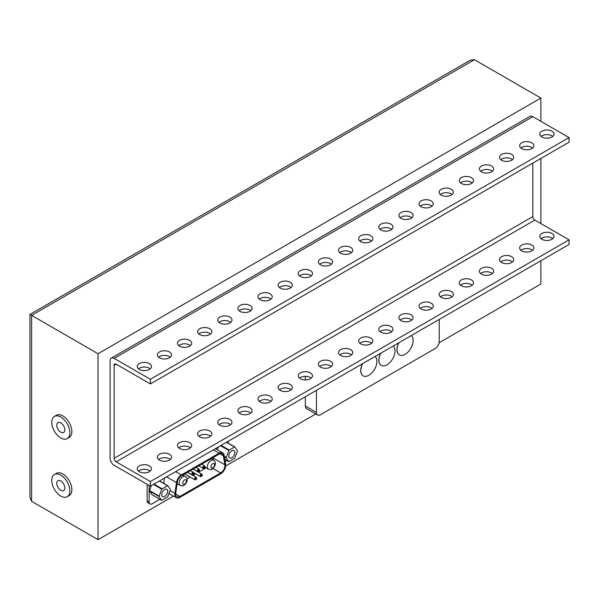 <?xml version="1.0" encoding="UTF-8"?>
<svg xmlns="http://www.w3.org/2000/svg" width="599" height="599" viewBox="0 0 599 599"><rect width="100%" height="100%" fill="white"/><g stroke="black" fill="none" stroke-linecap="round" stroke-linejoin="round"><path stroke-width="0.9" d="M439.089 342.763L540.867 284.001L540.867 260.76M540.867 223.569L540.867 158.488M540.867 121.305L540.867 98.064L98.041 353.724L98.041 539.669L173.53 496.084M225.651 465.992L315.778 413.961M98.041 539.669L31.62 501.318L29.95 497.627L29.95 314.415L31.62 315.373L31.62 501.318M98.041 353.724L31.62 315.373L474.445 59.713L470.417 60.11L29.95 314.415M67.208 438.618L69.222 437.45A12.811 7.398 -120 0 0 71.873 431.587A12.811 7.398 -120 0 0 66.279 418.694A12.811 7.398 -120 0 0 56.411 415.264L54.397 416.425A12.811 7.398 60 0 1 64.273 419.862A12.811 7.398 60 0 1 69.858 432.748A12.811 7.398 60 0 1 67.208 438.618A12.811 7.398 60 0 1 54.397 431.22A12.811 7.398 60 0 1 54.397 416.425M67.208 496.721L69.222 495.56A12.811 7.398 -120 0 0 71.873 489.697A12.811 7.398 -120 0 0 66.279 476.804A12.811 7.398 -120 0 0 56.411 473.375L54.397 474.535A12.811 7.398 60 0 1 64.273 477.965A12.811 7.398 60 0 1 69.858 490.858A12.811 7.398 60 0 1 67.208 496.721A12.811 7.398 60 0 1 54.397 489.323A12.811 7.398 60 0 1 54.397 474.535M540.867 98.064L474.445 59.713M64.827 429.842A5.691 3.287 -120 0 0 62.341 424.114A5.691 3.287 -120 0 0 57.961 422.587A5.691 3.287 -120 0 0 57.961 429.161A5.691 3.287 -120 0 0 63.651 432.448A5.691 3.287 -120 0 0 64.827 429.842M64.827 487.953A5.691 3.287 -120 0 0 62.341 482.225A5.691 3.287 -120 0 0 57.961 480.697A5.691 3.287 -120 0 0 57.961 487.272A5.691 3.287 -120 0 0 63.651 490.559A5.691 3.287 -120 0 0 64.827 487.953M190.475 470.634A1.423 0.824 120 0 0 190.475 470.642L193.417 472.341C194.398 473.697 193.926 474.52 191.994 474.805A1.423 0.824 -60 0 1 191.777 473.667A1.423 0.824 -60 0 1 192.706 472.416A1.423 0.824 -60 0 1 193.417 472.341M184.896 473.854A1.423 0.824 120 0 0 185.151 474.206L194.81 479.784A1.423 0.824 -60 0 1 194.593 478.638A1.423 0.824 -60 0 1 195.521 477.388A1.423 0.824 -60 0 1 196.232 477.321C197.221 478.668 196.742 479.492 194.81 479.784A1.423 0.824 -60 0 0 195.521 479.709M167.772 496.856L170.445 489.495L167.705 485.639L161.73 489.181L159.057 496.541L161.79 500.397L167.772 496.856M152.213 494.849L161.73 500.337M151.255 485.699L149.391 490.963L152.064 494.759M164.747 489.533A4.268 2.463 120 0 0 161.955 493.291A4.268 2.463 120 0 0 162.614 496.713A4.268 2.463 120 0 0 166.881 494.25A4.268 2.463 120 0 0 166.881 489.323A4.268 2.463 120 0 0 164.747 489.533M226.123 457.816L228.855 461.679L234.838 458.13L237.511 450.777L234.771 446.914L229.14 450.029L226.123 457.816L224.4 456.82M218.321 446.981L217.28 449.662M231.813 450.807A4.268 2.463 120 0 0 229.028 454.574A4.268 2.463 120 0 0 229.679 457.995A4.268 2.463 120 0 0 233.954 455.532A4.268 2.463 120 0 0 233.954 450.598A4.268 2.463 120 0 0 231.813 450.807M228.092 443.058L228.092 441.336M149.151 485.497L149.151 502.022A4.268 2.463 120 0 0 150.035 503.976L148.02 502.816A4.268 2.463 -60 0 1 147.137 500.861L147.137 484.336M150.035 503.976A4.268 2.463 120 0 0 152.168 503.766L159.896 499.304M168.813 494.16L169.502 493.763M225.202 461.604A4.268 2.463 120 0 0 226.564 460.354M163.752 483.356L164.5 478.054M181.437 474.925L219.152 453.151A7.113 4.111 -60 0 1 222.708 452.799A7.113 4.111 -60 0 1 224.108 455.09L225.628 464.158A7.113 4.111 120 0 1 220.672 473.839L179.917 497.365A7.113 4.111 -60 0 1 176.361 497.724A7.113 4.111 -60 0 1 174.96 493.411L176.48 482.584A7.113 4.111 -60 0 1 181.437 474.925L175.679 471.6M223.315 455.704L224.835 464.779A5.975 3.452 -60 0 1 220.672 472.911L179.917 496.436A5.975 3.452 -60 0 1 176.93 496.736A5.975 3.452 -60 0 1 175.754 493.112L177.274 482.285A5.975 3.452 -60 0 1 181.437 475.853L219.152 454.079A5.975 3.452 -60 0 1 222.139 453.78A5.975 3.452 -60 0 1 223.315 455.704L219.885 453.728M213.109 460.032A5.975 3.452 120 0 0 213.162 458.04L213.079 457.584M176.937 484.681L177.94 484.097M187.03 478.856L190.115 477.074M192.96 475.426L195.693 473.854M198.539 472.207L206.123 467.826M316.437 390.331L316.437 412.411A5.691 3.287 120 0 0 317.612 415.017A5.691 3.287 120 0 0 320.465 414.74L435.196 348.498A5.691 3.287 120 0 0 439.224 341.527L439.224 319.447M305.363 376.344L305.363 379.916M305.363 396.725L305.363 406.025L316.437 412.411M398.717 342.83A11.388 6.574 120 0 0 399.308 354.87A11.388 6.574 120 0 0 399.361 354.9M380.605 353.29A11.388 6.574 120 0 0 381.196 365.33A11.388 6.574 120 0 0 381.241 365.36M362.485 363.75A11.388 6.574 120 0 0 363.076 375.79A11.388 6.574 120 0 0 363.129 375.82M317.612 415.017L306.546 408.63A5.691 3.287 -60 0 1 305.363 406.025M411.303 335.56A11.388 6.574 -60 0 1 412.389 344.822A11.388 6.574 -60 0 1 405.104 354.368A11.388 6.574 -60 0 1 399.413 354.93A11.388 6.574 -60 0 1 398.897 342.725M393.191 346.02A11.388 6.574 -60 0 1 394.269 355.282A11.388 6.574 -60 0 1 386.984 364.828A11.388 6.574 -60 0 1 381.293 365.39A11.388 6.574 -60 0 1 380.784 353.185M375.071 356.48A11.388 6.574 -60 0 1 376.157 365.742A11.388 6.574 -60 0 1 368.872 375.281A11.388 6.574 -60 0 1 363.181 375.85A11.388 6.574 -60 0 1 362.672 363.638M569.05 137.575L569.05 142.218L150.379 383.937L150.379 379.294L569.05 137.575L532.818 116.655A5.691 3.287 60 0 0 529.973 116.371L111.302 358.09A5.691 3.287 -120 0 0 110.119 360.695L110.119 458.317A5.691 3.287 -120 0 0 114.147 465.288L150.379 486.208L150.379 481.559L569.05 239.84L534.832 220.08A2.845 1.64 -120 0 1 532.818 216.598L532.818 163.138M569.05 239.84L569.05 244.489L150.379 486.208M150.379 383.937L116.161 364.185A2.845 1.64 60 0 0 114.731 364.042A2.845 1.64 60 0 0 114.147 365.345L114.147 458.317A2.845 1.64 60 0 0 116.161 461.807L150.379 481.559M139.305 471.683A7.113 4.111 0 0 0 149.368 471.683A7.113 4.111 0 0 0 151.457 468.777A7.113 4.111 0 0 0 144.337 464.667A7.113 4.111 0 0 0 137.223 468.777A7.113 4.111 0 0 0 139.305 471.683M159.431 460.062A7.113 4.111 0 0 0 169.495 460.062A7.113 4.111 0 0 0 171.584 457.157A7.113 4.111 0 0 0 164.463 453.046A7.113 4.111 0 0 0 157.35 457.157A7.113 4.111 0 0 0 159.431 460.062M179.565 448.441A7.113 4.111 0 0 0 189.628 448.441A7.113 4.111 0 0 0 191.71 445.536A7.113 4.111 0 0 0 184.597 441.426A7.113 4.111 0 0 0 177.476 445.536A7.113 4.111 0 0 0 179.565 448.441M199.692 436.821A7.113 4.111 0 0 0 209.755 436.821A7.113 4.111 0 0 0 211.836 433.916A7.113 4.111 0 0 0 204.723 429.805A7.113 4.111 0 0 0 197.61 433.916A7.113 4.111 0 0 0 199.692 436.821M219.818 425.2A7.113 4.111 0 0 0 229.881 425.2A7.113 4.111 0 0 0 231.97 422.288A7.113 4.111 0 0 0 224.85 418.184A7.113 4.111 0 0 0 217.737 422.288A7.113 4.111 0 0 0 219.818 425.2M239.944 413.572A7.113 4.111 0 0 0 250.015 413.572A7.113 4.111 0 0 0 252.097 410.667A7.113 4.111 0 0 0 244.984 406.564A7.113 4.111 0 0 0 237.863 410.667A7.113 4.111 0 0 0 239.944 413.572M260.078 401.951A7.113 4.111 0 0 0 270.142 401.951A7.113 4.111 0 0 0 272.223 399.046A7.113 4.111 0 0 0 265.11 394.943A7.113 4.111 0 0 0 257.989 399.046A7.113 4.111 0 0 0 260.078 401.951M280.205 390.331A7.113 4.111 0 0 0 290.268 390.331A7.113 4.111 0 0 0 292.357 387.426A7.113 4.111 0 0 0 285.236 383.323A7.113 4.111 0 0 0 278.123 387.426A7.113 4.111 0 0 0 280.205 390.331M300.331 378.71A7.113 4.111 0 0 0 310.394 378.71A7.113 4.111 0 0 0 312.483 375.805A7.113 4.111 0 0 0 305.363 371.694A7.113 4.111 0 0 0 298.25 375.805A7.113 4.111 0 0 0 300.331 378.71M320.465 367.09A7.113 4.111 0 0 0 330.528 367.09A7.113 4.111 0 0 0 332.61 364.185A7.113 4.111 0 0 0 325.497 360.074A7.113 4.111 0 0 0 318.376 364.185A7.113 4.111 0 0 0 320.465 367.09M340.591 355.469A7.113 4.111 0 0 0 350.655 355.469A7.113 4.111 0 0 0 352.736 352.564A7.113 4.111 0 0 0 345.623 348.453A7.113 4.111 0 0 0 338.51 352.564A7.113 4.111 0 0 0 340.591 355.469M360.718 343.848A7.113 4.111 0 0 0 370.781 343.848A7.113 4.111 0 0 0 372.87 340.943A7.113 4.111 0 0 0 365.749 336.833A7.113 4.111 0 0 0 358.636 340.943A7.113 4.111 0 0 0 360.718 343.848M380.852 332.228A7.113 4.111 0 0 0 390.915 332.228A7.113 4.111 0 0 0 392.996 329.323A7.113 4.111 0 0 0 385.883 325.212A7.113 4.111 0 0 0 378.763 329.323A7.113 4.111 0 0 0 380.852 332.228M400.978 320.607A7.113 4.111 0 0 0 411.041 320.607A7.113 4.111 0 0 0 413.123 317.702A7.113 4.111 0 0 0 406.01 313.591A7.113 4.111 0 0 0 398.889 317.702A7.113 4.111 0 0 0 400.978 320.607M421.104 308.987A7.113 4.111 0 0 0 431.168 308.987A7.113 4.111 0 0 0 433.257 306.082A7.113 4.111 0 0 0 426.136 301.971A7.113 4.111 0 0 0 419.023 306.082A7.113 4.111 0 0 0 421.104 308.987M441.231 297.366A7.113 4.111 0 0 0 451.302 297.366A7.113 4.111 0 0 0 453.383 294.461A7.113 4.111 0 0 0 446.262 290.35A7.113 4.111 0 0 0 439.149 294.461A7.113 4.111 0 0 0 441.231 297.366M461.365 285.745A7.113 4.111 0 0 0 471.428 285.745A7.113 4.111 0 0 0 473.51 282.84A7.113 4.111 0 0 0 466.396 278.73A7.113 4.111 0 0 0 459.276 282.84A7.113 4.111 0 0 0 461.365 285.745M481.491 274.125A7.113 4.111 0 0 0 491.554 274.125A7.113 4.111 0 0 0 493.636 271.22A7.113 4.111 0 0 0 486.523 267.109A7.113 4.111 0 0 0 479.41 271.22A7.113 4.111 0 0 0 481.491 274.125M501.618 262.504A7.113 4.111 0 0 0 511.681 262.504A7.113 4.111 0 0 0 513.77 259.599A7.113 4.111 0 0 0 506.649 255.488A7.113 4.111 0 0 0 499.536 259.599A7.113 4.111 0 0 0 501.618 262.504M521.751 250.876A7.113 4.111 0 0 0 531.815 250.876A7.113 4.111 0 0 0 533.896 247.971A7.113 4.111 0 0 0 526.783 243.868A7.113 4.111 0 0 0 519.662 247.971A7.113 4.111 0 0 0 521.751 250.876M541.878 239.256A7.113 4.111 0 0 0 551.941 239.256A7.113 4.111 0 0 0 554.023 236.35A7.113 4.111 0 0 0 546.909 232.247A7.113 4.111 0 0 0 539.789 236.35A7.113 4.111 0 0 0 541.878 239.256M150.379 379.294L114.147 358.374A5.691 3.287 -120 0 0 111.302 358.09M138.466 368.834A7.113 4.111 180 0 1 149.368 368.25A7.113 4.111 180 0 1 150.207 368.834M158.6 357.214A7.113 4.111 180 0 1 169.495 356.63A7.113 4.111 180 0 1 170.333 357.214M178.727 345.593A7.113 4.111 180 0 1 189.628 345.009A7.113 4.111 180 0 1 190.46 345.593M198.853 333.972A7.113 4.111 180 0 1 209.755 333.388A7.113 4.111 180 0 1 210.593 333.972M218.987 322.352A7.113 4.111 180 0 1 229.881 321.768A7.113 4.111 180 0 1 230.72 322.352M239.113 310.724A7.113 4.111 180 0 1 250.015 310.147A7.113 4.111 180 0 1 250.846 310.724M259.24 299.103A7.113 4.111 180 0 1 270.142 298.527A7.113 4.111 180 0 1 270.98 299.103M279.366 287.483A7.113 4.111 180 0 1 290.268 286.906A7.113 4.111 180 0 1 291.107 287.483M299.5 275.862A7.113 4.111 180 0 1 310.394 275.285A7.113 4.111 180 0 1 311.233 275.862M319.626 264.241A7.113 4.111 180 0 1 330.528 263.665A7.113 4.111 180 0 1 331.359 264.241M339.753 252.621A7.113 4.111 180 0 1 350.655 252.037A7.113 4.111 180 0 1 351.493 252.621M359.887 241A7.113 4.111 180 0 1 370.781 240.416A7.113 4.111 180 0 1 371.62 241M380.013 229.38A7.113 4.111 180 0 1 390.915 228.796A7.113 4.111 180 0 1 391.746 229.38M400.139 217.759A7.113 4.111 180 0 1 411.041 217.175A7.113 4.111 180 0 1 411.88 217.759M420.266 206.138A7.113 4.111 180 0 1 431.168 205.554A7.113 4.111 180 0 1 432.006 206.138M440.4 194.518A7.113 4.111 180 0 1 451.302 193.934A7.113 4.111 180 0 1 452.133 194.518M460.526 182.897A7.113 4.111 180 0 1 471.428 182.313A7.113 4.111 180 0 1 472.259 182.897M480.653 171.277A7.113 4.111 180 0 1 491.554 170.693A7.113 4.111 180 0 1 492.393 171.277M500.786 159.656A7.113 4.111 180 0 1 511.681 159.072A7.113 4.111 180 0 1 512.519 159.656M520.913 148.028A7.113 4.111 180 0 1 531.815 147.451A7.113 4.111 180 0 1 532.646 148.028M541.039 136.407A7.113 4.111 180 0 1 551.941 135.831A7.113 4.111 180 0 1 552.78 136.407M139.305 369.411A7.113 4.111 0 0 0 147.062 370.302A7.113 4.111 0 0 0 151.457 366.506A7.113 4.111 0 0 0 149.368 363.6A7.113 4.111 0 0 0 141.611 362.709A7.113 4.111 0 0 0 137.223 366.506A7.113 4.111 0 0 0 139.305 369.411M159.431 357.79A7.113 4.111 0 0 0 167.188 358.681A7.113 4.111 0 0 0 171.584 354.885A7.113 4.111 0 0 0 169.495 351.98A7.113 4.111 0 0 0 161.745 351.089A7.113 4.111 0 0 0 157.35 354.885A7.113 4.111 0 0 0 159.431 357.79M179.565 346.17A7.113 4.111 0 0 0 187.315 347.061A7.113 4.111 0 0 0 191.71 343.264A7.113 4.111 0 0 0 189.628 340.359A7.113 4.111 0 0 0 181.871 339.468A7.113 4.111 0 0 0 177.476 343.264A7.113 4.111 0 0 0 179.565 346.17M199.692 334.549A7.113 4.111 0 0 0 207.449 335.44A7.113 4.111 0 0 0 211.836 331.644A7.113 4.111 0 0 0 209.755 328.739A7.113 4.111 0 0 0 201.998 327.848A7.113 4.111 0 0 0 197.61 331.644A7.113 4.111 0 0 0 199.692 334.549M219.818 322.928A7.113 4.111 0 0 0 227.575 323.819A7.113 4.111 0 0 0 231.97 320.023A7.113 4.111 0 0 0 229.881 317.118A7.113 4.111 0 0 0 222.132 316.227A7.113 4.111 0 0 0 217.737 320.023A7.113 4.111 0 0 0 219.818 322.928M239.944 311.308A7.113 4.111 0 0 0 247.701 312.199A7.113 4.111 0 0 0 252.097 308.403A7.113 4.111 0 0 0 250.015 305.497A7.113 4.111 0 0 0 242.258 304.606A7.113 4.111 0 0 0 237.863 308.403A7.113 4.111 0 0 0 239.944 311.308M260.078 299.687A7.113 4.111 0 0 0 267.835 300.578A7.113 4.111 0 0 0 272.223 296.782A7.113 4.111 0 0 0 270.142 293.877A7.113 4.111 0 0 0 262.384 292.986A7.113 4.111 0 0 0 257.989 296.782A7.113 4.111 0 0 0 260.078 299.687M280.205 288.067A7.113 4.111 0 0 0 287.962 288.958A7.113 4.111 0 0 0 292.357 285.161A7.113 4.111 0 0 0 290.268 282.256A7.113 4.111 0 0 0 282.511 281.365A7.113 4.111 0 0 0 278.123 285.161A7.113 4.111 0 0 0 280.205 288.067M300.331 276.446A7.113 4.111 0 0 0 308.088 277.337A7.113 4.111 0 0 0 312.483 273.541A7.113 4.111 0 0 0 310.394 270.636A7.113 4.111 0 0 0 302.645 269.745A7.113 4.111 0 0 0 298.25 273.541A7.113 4.111 0 0 0 300.331 276.446M320.465 264.825A7.113 4.111 0 0 0 328.215 265.716A7.113 4.111 0 0 0 332.61 261.92A7.113 4.111 0 0 0 330.528 259.015A7.113 4.111 0 0 0 322.771 258.124A7.113 4.111 0 0 0 318.376 261.92A7.113 4.111 0 0 0 320.465 264.825M340.591 253.205A7.113 4.111 0 0 0 348.348 254.096A7.113 4.111 0 0 0 352.736 250.3A7.113 4.111 0 0 0 350.655 247.394A7.113 4.111 0 0 0 342.898 246.503A7.113 4.111 0 0 0 338.51 250.3A7.113 4.111 0 0 0 340.591 253.205M360.718 241.584A7.113 4.111 0 0 0 368.475 242.475A7.113 4.111 0 0 0 372.87 238.679A7.113 4.111 0 0 0 370.781 235.774A7.113 4.111 0 0 0 363.031 234.883A7.113 4.111 0 0 0 358.636 238.679A7.113 4.111 0 0 0 360.718 241.584M380.852 229.964A7.113 4.111 0 0 0 388.601 230.855A7.113 4.111 0 0 0 392.996 227.058A7.113 4.111 0 0 0 390.915 224.153A7.113 4.111 0 0 0 383.158 223.262A7.113 4.111 0 0 0 378.763 227.058A7.113 4.111 0 0 0 380.852 229.964M400.978 218.336A7.113 4.111 0 0 0 408.735 219.227A7.113 4.111 0 0 0 413.123 215.43A7.113 4.111 0 0 0 411.041 212.525A7.113 4.111 0 0 0 403.284 211.642A7.113 4.111 0 0 0 398.889 215.43A7.113 4.111 0 0 0 400.978 218.336M421.104 206.715A7.113 4.111 0 0 0 428.862 207.606A7.113 4.111 0 0 0 433.257 203.81A7.113 4.111 0 0 0 431.168 200.905A7.113 4.111 0 0 0 423.411 200.014A7.113 4.111 0 0 0 419.023 203.81A7.113 4.111 0 0 0 421.104 206.715M441.231 195.094A7.113 4.111 0 0 0 448.988 195.985A7.113 4.111 0 0 0 453.383 192.189A7.113 4.111 0 0 0 451.302 189.284A7.113 4.111 0 0 0 443.545 188.393A7.113 4.111 0 0 0 439.149 192.189A7.113 4.111 0 0 0 441.231 195.094M461.365 183.474A7.113 4.111 0 0 0 469.114 184.365A7.113 4.111 0 0 0 473.51 180.569A7.113 4.111 0 0 0 471.428 177.663A7.113 4.111 0 0 0 463.671 176.772A7.113 4.111 0 0 0 459.276 180.569A7.113 4.111 0 0 0 461.365 183.474M481.491 171.853A7.113 4.111 0 0 0 489.248 172.744A7.113 4.111 0 0 0 493.636 168.948A7.113 4.111 0 0 0 491.554 166.043A7.113 4.111 0 0 0 483.797 165.152A7.113 4.111 0 0 0 479.41 168.948A7.113 4.111 0 0 0 481.491 171.853M501.618 160.233A7.113 4.111 0 0 0 509.375 161.124A7.113 4.111 0 0 0 513.77 157.327A7.113 4.111 0 0 0 511.681 154.422A7.113 4.111 0 0 0 503.931 153.531A7.113 4.111 0 0 0 499.536 157.327A7.113 4.111 0 0 0 501.618 160.233M521.751 148.612A7.113 4.111 0 0 0 529.501 149.503A7.113 4.111 0 0 0 533.896 145.707A7.113 4.111 0 0 0 531.815 142.802A7.113 4.111 0 0 0 524.058 141.911A7.113 4.111 0 0 0 519.662 145.707A7.113 4.111 0 0 0 521.751 148.612M541.878 136.991A7.113 4.111 0 0 0 549.635 137.882A7.113 4.111 0 0 0 554.023 134.086A7.113 4.111 0 0 0 551.941 131.181A7.113 4.111 0 0 0 544.184 130.29A7.113 4.111 0 0 0 539.789 134.086A7.113 4.111 0 0 0 541.878 136.991M138.466 471.099A7.113 4.111 180 0 1 150.207 471.099M158.6 459.478A7.113 4.111 180 0 1 170.333 459.478M178.727 447.857A7.113 4.111 180 0 1 190.46 447.857M198.853 436.237A7.113 4.111 180 0 1 210.593 436.237M218.987 424.616A7.113 4.111 180 0 1 230.72 424.616M239.113 412.996A7.113 4.111 180 0 1 250.846 412.996M259.24 401.375A7.113 4.111 180 0 1 270.98 401.375M279.366 389.754A7.113 4.111 180 0 1 291.107 389.754M299.5 378.134A7.113 4.111 180 0 1 311.233 378.134M319.626 366.513A7.113 4.111 180 0 1 331.359 366.513M339.753 354.893A7.113 4.111 180 0 1 351.493 354.893M359.887 343.264A7.113 4.111 180 0 1 371.62 343.264M380.013 331.644A7.113 4.111 180 0 1 391.746 331.644M400.139 320.023A7.113 4.111 180 0 1 411.88 320.023M420.266 308.403A7.113 4.111 180 0 1 432.006 308.403M440.4 296.782A7.113 4.111 180 0 1 452.133 296.782M460.526 285.161A7.113 4.111 180 0 1 472.259 285.161M480.653 273.541A7.113 4.111 180 0 1 492.393 273.541M500.786 261.92A7.113 4.111 180 0 1 512.519 261.92M520.913 250.3A7.113 4.111 180 0 1 532.646 250.3M541.039 238.679A7.113 4.111 180 0 1 552.78 238.679M180.224 485.415A5.121 2.958 -60 0 1 179.438 481.311A5.121 2.958 -60 0 1 182.785 476.797A5.121 2.958 -60 0 1 185.346 476.542C187.315 477.568 187.727 479.522 186.581 482.412C183.009 487.144 182.905 485.871 180.224 485.415L177.087 483.61M184.597 479.934A2.561 1.483 -60 0 1 186.162 482.165A2.561 1.483 -60 0 1 183.024 483.977A2.561 1.483 -60 0 1 184.597 479.934M208.4 469.144A5.121 2.958 -60 0 1 207.613 465.041A5.121 2.958 -60 0 1 210.96 460.526A5.121 2.958 -60 0 1 213.529 460.272C215.498 461.297 215.91 463.252 214.764 466.142C211.192 470.874 211.08 469.601 208.4 469.144L204.978 467.175M212.772 463.663A2.561 1.483 -60 0 1 214.345 465.895A2.561 1.483 -60 0 1 211.207 467.707A2.561 1.483 -60 0 1 212.772 463.663M201.099 476.49A1.423 0.824 -60 0 1 200.388 476.564A1.423 0.824 -60 0 1 200.171 475.426A1.423 0.824 -60 0 1 201.099 474.168A1.423 0.824 -60 0 1 201.811 474.101C202.791 475.449 202.32 476.272 200.388 476.564L193.784 472.746M201.504 474.865A0.854 0.494 -60 0 1 200.979 476.212A0.854 0.494 -60 0 1 201.504 474.865M203.855 468.298A1.423 0.824 -60 0 1 203.143 468.373A1.423 0.824 -60 0 1 202.926 467.227A1.423 0.824 -60 0 1 203.855 465.977A1.423 0.824 -60 0 1 204.566 465.902C205.554 467.257 205.075 468.081 203.143 468.373L198.771 465.842M204.259 466.673A0.854 0.494 -60 0 1 203.735 468.021A0.854 0.494 -60 0 1 204.259 466.673M195.925 478.084A0.854 0.494 -60 0 1 195.401 479.432A0.854 0.494 -60 0 1 195.925 478.084M192.706 474.737A1.423 0.824 -60 0 1 191.994 474.805L187.622 472.282M193.11 473.113A0.854 0.494 -60 0 1 192.586 474.46A0.854 0.494 -60 0 1 193.11 473.113M198.284 471.518A1.423 0.824 -60 0 1 197.573 471.593A1.423 0.824 -60 0 1 197.356 470.447A1.423 0.824 -60 0 1 198.284 469.197A1.423 0.824 -60 0 1 198.995 469.122C199.976 470.477 199.504 471.301 197.573 471.593L193.192 469.062M198.681 469.893A0.854 0.494 -60 0 1 198.164 471.241A0.854 0.494 -60 0 1 198.681 469.893M159.371 481.012L167.421 485.662M154.025 484.104L162.074 488.754M149.391 490.499L159.057 496.077M153.471 484.419L161.73 489.181M149.391 490.963L159.057 496.541M167.705 485.639L159.536 480.922L167.623 485.609M224.82 459.321L228.796 461.619M226.587 442.212L234.688 446.891M226.437 442.294L234.486 446.944M221.091 445.379L229.14 450.029M220.544 445.701L228.796 450.463M224.311 456.303L226.123 457.351M149.151 502.022L147.137 500.861M176.48 482.584L166.567 476.856M174.96 493.411L170.176 490.648M219.152 453.151L213.394 449.827M224.835 464.779L213.162 458.04M179.917 496.436L175.694 493.995M220.672 472.911L213.004 468.485M116.161 461.807L534.832 220.08M114.147 365.345L116.161 364.185M114.147 458.317L532.818 216.598M114.147 358.374L532.818 116.655M182.792 475.067L185.346 476.542M210.975 458.797L213.529 460.272M193.14 469.092L201.811 474.101M201.616 464.203L204.566 465.902M187.569 472.311L196.232 477.321M196.045 467.422L198.995 469.122M152.131 494.819L161.79 500.397M226.602 442.197L234.771 446.914M224.82 459.351L228.855 461.679M176.361 497.724L169.068 493.509M222.708 452.799L215.475 448.621"/></g></svg>
